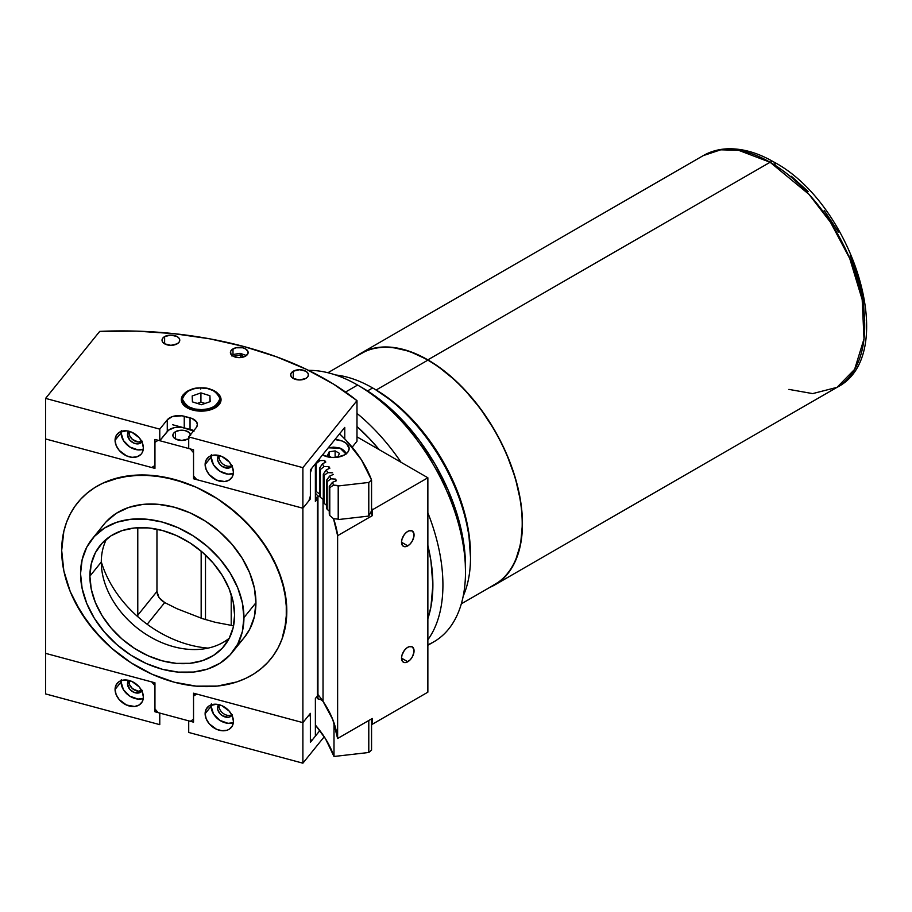 <?xml version="1.0" encoding="UTF-8"?>
<svg xmlns="http://www.w3.org/2000/svg" width="912" height="912" viewBox="0 0 912 912"><rect width="100%" height="100%" fill="white"/><g stroke="black" fill="none" stroke-linecap="round" stroke-linejoin="round"><path stroke-width="1.37" d="M360.97 353.229A133.779 77.235 60 0 1 427.853 359.852L409.408 351.302L391.658 347.267L383.268 347.005L375.299 347.928L367.844 350.003L356.273 356.353A133.779 77.235 60 0 1 360.97 353.229L703.22 155.633C710.459 151.495 718.462 149.215 727.229 148.816C742.151 148.28 757.633 152.646 773.661 161.903A7.102 4.093 120 0 0 770.104 162.256L427.853 359.852L770.104 162.256L808.944 194.313L830.513 222.3L849.756 258.541L862.182 299.626L864.006 338.911L854.612 369.383L836.999 387.349A133.779 77.235 -120 0 0 857.508 280.144A133.779 77.235 -120 0 0 770.104 162.256A133.779 77.235 -120 0 0 703.22 155.633L720.765 149.807L738.572 150.298L770.104 162.256A7.102 4.093 -60 0 1 773.661 161.903A7.102 4.093 -60 0 1 775.132 165.152M427.853 359.852A133.779 77.235 60 0 1 515.257 477.74A133.779 77.235 60 0 1 494.749 584.945A133.779 77.235 60 0 1 489.698 587.442L500.984 580.602L506.513 575.187L511.279 568.746L515.257 561.347L520.638 543.962L522.451 523.705L521.995 512.726L520.638 501.338L515.257 477.74L506.513 453.811L500.984 442.012L494.749 430.464L480.407 408.61L464.06 389.071L455.316 380.418L437.133 365.735L427.853 359.852M494.749 584.945L836.999 387.349L812.672 393.608L788.891 389.39M864.701 320.306L863.208 300.629L858.42 278.605L850.098 255.28M838.47 232.024L824.14 210.319M808.1 191.452L791.422 176.29M461.335 603.824L494.566 584.638A133.426 77.03 -120 0 0 515.018 477.717A133.426 77.03 -120 0 0 427.853 360.149L376.166 389.994L427.853 360.149A133.426 77.03 -120 0 0 361.141 353.537L327.91 372.723M101.289 562.031A79.846 59.086 38.9 0 1 106.579 539.003A79.846 59.086 -141.1 0 0 101.289 562.031L89.889 576.156A79.846 59.086 38.9 0 1 100.126 545.479A79.846 59.086 38.9 0 1 181.499 537.989A79.846 59.086 38.9 0 1 234.601 615.121L233.21 627.467L229.094 638.582L222.414 648.056L213.408 655.511L202.441 660.664L189.935 663.32L176.358 663.377L162.245 660.835L148.132 655.785L134.554 648.421L122.037 639.027L111.082 627.969L102.076 615.657L95.395 602.593L91.268 589.255L89.889 576.156L91.268 563.821L95.395 552.695L102.076 543.221L111.082 535.766L122.037 530.613L134.554 527.957L148.132 527.9L162.245 530.453L176.358 535.504L189.935 542.868L202.441 552.262L213.408 563.32L222.414 575.62L229.094 588.696L233.21 602.034L234.601 615.121A79.846 59.086 38.9 0 1 224.352 645.81A79.846 59.086 38.9 0 1 142.99 653.3A79.846 59.086 38.9 0 1 89.889 576.156L101.289 562.031A79.846 59.086 -141.1 0 0 149.078 636.223A79.846 59.086 -141.1 0 0 229.322 638.149A79.846 59.086 38.9 0 1 198.041 649.458A79.846 59.086 38.9 0 1 102.098 571.961A79.846 59.086 38.9 0 1 101.289 562.031M286.801 611.097A124.203 91.907 38.9 0 1 270.864 658.829A124.203 91.907 38.9 0 1 144.29 670.48A124.203 91.907 38.9 0 1 61.685 550.483L63.84 531.286L66.53 522.348L70.247 513.98L74.966 506.263L80.655 499.252L87.233 493.027L94.654 487.658L102.828 483.178L121.182 477.067L141.565 474.947L163.214 476.896L185.273 482.836L196.205 487.236L217.318 498.693L227.305 505.636L245.647 521.618L261.254 539.881L273.509 559.706L281.956 580.351L286.265 601.008L286.265 620.89L281.956 639.221L278.24 647.588L273.509 655.318L267.832 662.329L261.254 668.542L253.832 673.922L245.647 678.403L236.778 681.937L217.318 686.075L196.205 686.155L174.238 682.199L152.281 674.333L131.168 662.876L111.709 648.272L102.828 639.95L87.233 621.699L74.966 601.863L70.247 591.603L63.84 570.855L61.685 550.483A124.203 91.907 38.9 0 1 77.623 502.751A124.203 91.907 38.9 0 1 204.197 491.101A124.203 91.907 38.9 0 1 286.801 611.097L284.635 590.725L278.24 569.977L267.832 549.651L253.832 530.51L236.778 513.308L217.318 498.693L196.205 487.236L174.238 479.381L152.281 475.414L131.168 475.505L111.709 479.632L102.828 483.178L94.654 487.658L87.233 493.027L80.655 499.252L74.966 506.263L70.247 513.98L66.53 522.348L63.84 531.286L61.685 550.483A124.203 91.907 38.9 0 1 77.623 502.751A124.203 91.907 38.9 0 1 204.197 491.101A124.203 91.907 38.9 0 1 286.801 611.097A124.203 91.907 38.9 0 1 270.864 658.829A124.203 91.907 38.9 0 1 144.29 670.48A124.203 91.907 38.9 0 1 61.685 550.483L63.84 570.855L70.247 591.603L80.655 611.929L94.654 631.07L111.709 648.272L131.168 662.876L152.281 674.333L174.238 682.199L196.205 686.155L217.318 686.075L236.778 681.937L245.647 678.403L253.832 673.922L261.254 668.542L267.832 662.329L273.509 655.318L278.24 647.588L281.956 639.221L284.635 630.295L286.801 611.097M243.937 617.629A90.128 66.701 38.9 0 1 232.366 652.274A90.128 66.701 38.9 0 1 140.505 660.733A90.128 66.701 38.9 0 1 80.552 573.648A90.128 66.701 38.9 0 1 92.123 539.015A90.128 66.701 38.9 0 1 183.985 530.556A90.128 66.701 38.9 0 1 243.937 617.629L255.93 602.775L243.937 617.629L242.364 602.855L237.713 587.795L230.166 573.044L220.009 559.159L207.628 546.676L193.504 536.062L178.182 527.752L162.245 522.052L146.308 519.179L130.986 519.236L116.861 522.234L104.481 528.059L94.324 536.473L86.777 547.166L82.126 559.717L80.552 573.648L82.126 588.434L86.777 603.482L94.324 618.245L104.481 632.13L116.861 644.613L130.986 655.215L146.308 663.526L162.245 669.237L178.182 672.11L193.504 672.053L207.628 669.055L220.009 663.229L230.166 654.816L237.713 644.123L242.364 631.571L243.937 617.629M237.644 644.26A90.128 66.701 -141.1 0 0 244.359 637.42A90.128 66.701 -141.1 0 0 255.93 602.775L254.357 588.001L249.706 572.941L242.159 558.19L232.001 544.304L219.621 531.821L205.496 521.208L190.175 512.897L174.238 507.197L158.3 504.325L142.979 504.382L128.854 507.38L116.485 513.205L106.316 521.618M244.211 637.602L249.706 629.269L254.357 616.717L255.93 602.775A90.128 66.701 -141.1 0 0 195.977 515.702A90.128 66.701 -141.1 0 0 104.128 524.161L92.123 539.015M101.289 561.803A101.129 74.841 -141.1 0 0 208.153 648.113M407.789 661.759L401.519 658.133L402.568 661.553L404.301 662.545L406.57 662.329L410.195 659.821L412.224 657.073L413.945 652.376L413.945 649.549L412.224 646.836A8.869 5.119 -60 0 1 413.581 653.938A8.869 5.119 -60 0 1 407.789 661.759A8.869 5.119 -60 0 1 403.355 662.192A8.869 5.119 -60 0 1 401.998 655.09A8.869 5.119 -60 0 1 407.789 647.269A8.869 5.119 -60 0 1 412.224 646.836L409.009 646.699L406.57 648.113L404.301 650.507L401.998 655.09L401.519 658.133L407.789 661.759M407.789 545.866L401.519 542.241L402.568 545.65L404.301 546.653L407.789 545.866L410.195 543.928L412.224 541.181L413.945 536.484L413.945 533.657L412.224 530.932A8.869 5.119 -60 0 1 413.581 538.046A8.869 5.119 -60 0 1 407.789 545.866A8.869 5.119 -60 0 1 403.355 546.299A8.869 5.119 -60 0 1 401.998 539.197A8.869 5.119 -60 0 1 407.789 531.377A8.869 5.119 -60 0 1 412.224 530.932L409.009 530.807L406.57 532.22L404.301 534.603L401.998 539.197L401.519 542.241L407.789 545.866M372.278 724.276A255.497 147.505 0 0 0 371.56 722.281L372.278 724.276L427.865 692.174L372.278 724.276L372.278 718.474L372.278 724.276M356.991 436.859L427.865 477.774L427.865 692.174L427.865 477.774L372.278 509.865L371.56 507.87A255.497 147.505 180 0 1 372.278 509.865L427.865 477.774L356.991 436.859M371.56 510.777L368.79 516.067L368.79 482.448L338.352 485.948L368.79 482.448L371.56 480.065L371.56 510.777L371.56 480.065A255.497 147.505 180 0 0 339.583 433.804L346.184 440.405L361.346 459.705L371.56 480.065L368.79 482.448L368.79 516.067L338.352 519.555A220.898 127.532 0 0 0 338.204 519.145A108.232 62.483 0 0 0 333.507 518.689L337.622 535.675L337.622 738.481L372.278 718.474L337.622 738.481L337.622 535.675L372.278 515.668L372.278 509.865L372.278 515.668A255.497 147.505 0 0 0 370.922 511.985M337.622 738.481L332.789 719.602L323.03 701.374L321.035 699.755L317.946 698.877L316.43 697.156L317.946 698.877L317.946 496.06L319.747 496.436A7.102 4.093 180 0 0 317.946 496.06L317.946 698.877A7.102 4.093 0 0 1 323.03 701.374L323.03 499.354L323.03 701.374A216.463 124.967 0 0 1 337.622 738.481M201.164 551.167L201.164 618.233L201.164 551.167M315.381 493.141L317.946 496.06L315.381 493.141M333.507 518.689L329.779 515.519L333.507 518.689A216.463 124.967 180 0 1 337.622 535.675L372.278 515.668M231.215 594.476L231.215 625.461L231.215 594.476M205.496 619.59L205.496 555.02L205.496 619.59M129.629 431.444L129.014 432.208L129.629 431.444M129.629 680.626L129.014 681.378L129.629 680.626M219.678 455.692L219.062 456.456L219.678 455.692M147.185 624.275L164.719 602.57L177.088 608.76L202.669 618.712L215.369 622.315L233.575 625.792L215.369 622.315L202.669 618.712L177.088 608.76L164.719 602.57L147.185 624.275M219.678 704.862L219.062 705.626L219.678 704.862M189.115 438.17L188.009 438.946A8.869 5.119 180 0 1 178.342 440.063A8.869 5.119 180 0 1 172.87 435.332L173.542 433.371L175.469 431.707L175.469 438.946L173.542 437.293L172.87 435.332A8.869 5.119 180 0 1 175.469 431.707L180.006 430.304L185.136 430.601L189.115 432.482L190.608 435.332M158.164 712.637L154.949 708.875L154.949 682.792L45.6 653.357L45.6 438.957L154.949 468.392L154.949 442.32L158.164 440.279L190.323 448.943L193.538 452.705L193.538 478.777L302.887 508.223L302.887 722.623L193.538 693.188L193.538 719.26L190.323 721.289L158.164 712.637L190.323 721.289M310.376 469.965L344.77 427.386L344.77 438.923L344.77 427.386L310.376 469.965L310.376 496.037L308.883 500.791L302.887 508.223L310.376 498.932L309.544 498.704L310.376 498.932L310.376 472.861L311.881 468.107L315.381 463.775L315.381 501.44L317.399 498.932L315.381 496.288A212.906 122.926 180 0 1 317.399 498.932L317.399 695.959L315.381 698.467L315.381 736.132L311.881 740.453L310.376 739.415L310.376 713.344L302.887 722.623L302.887 508.223L310.376 498.932L310.376 472.861L311.881 468.107L315.381 463.775L315.381 501.44L317.399 498.932L317.399 695.959L315.381 698.467L315.381 736.132L311.881 740.453L310.376 740.054M193.538 693.188L193.538 719.26M193.538 449.81L188.716 448.51L193.538 449.81L193.538 475.882L196.753 479.644L302.887 508.223L302.887 467.651L356.991 400.653L333.518 384.1L306.569 369.417L276.587 356.843L244.063 346.571L209.543 338.785L173.588 333.621L136.766 331.136L99.716 331.387L45.6 398.396L159.771 429.13L167.272 419.839L172.22 416.659L181.887 415.792L192.193 418.574L196.639 421.994L197.391 424.844L196.217 427.637L188.716 436.916L302.887 467.651L302.887 508.223L193.538 478.777L194.746 477.295L193.538 478.777L193.538 452.705L190.323 448.943L158.164 440.279M193.925 430.475L172.664 424.753M188.716 438.49A8.869 5.119 180 0 1 188.009 438.946L181.739 440.45L175.469 438.946L175.469 431.707A8.869 5.119 180 0 1 184.589 430.475A8.869 5.119 180 0 1 190.54 434.659M193.606 430.863A12.779 7.376 0 0 0 190.038 429.427L190.038 417.833A12.779 7.376 180 0 1 197.414 424.513A12.779 7.376 180 0 1 196.217 427.637L188.716 436.916L188.716 448.51L188.716 436.916L302.887 467.651L356.991 400.653A289.56 167.17 180 0 0 99.716 331.387L45.6 398.396L45.6 438.957L45.6 398.396L159.771 429.13L159.771 440.713L159.771 429.13L167.272 419.839L167.272 431.433L167.272 419.839A12.779 7.376 180 0 1 184.247 416.271L184.247 427.865A12.779 7.376 0 0 0 167.272 431.433L159.771 440.713L154.949 439.413L154.949 465.496L151.734 467.525L45.6 438.957L154.949 468.392M45.6 438.957L45.6 693.918L45.6 653.357L151.734 681.925L154.949 685.687L154.949 711.77L159.771 713.07L159.771 724.652L45.6 693.918L159.771 724.652L159.771 713.07L154.949 711.77L156.146 710.277L154.949 711.77L154.949 685.687L151.734 681.925M154.949 682.792L45.6 653.357M310.376 739.415L310.376 713.344M161.549 600.404L164.719 602.57L159.087 597.702L161.549 600.404M157.502 594.647L159.087 597.702L156.955 591.455L157.502 594.647M156.955 529.199L156.955 591.455L137.78 615.201L137.78 527.706L137.78 615.201L156.955 591.455L156.955 529.199M137.906 616.808L137.78 615.201A14.193 10.499 38.9 0 0 137.906 616.808M231.979 466.135A8.516 6.304 38.9 0 1 231.887 466.249A8.516 6.304 38.9 0 1 223.212 467.047A8.516 6.304 38.9 0 1 217.546 458.816L219.051 456.958A8.516 6.304 -141.1 0 0 223.52 464.47A8.516 6.304 -141.1 0 0 231.751 465.69M141.93 441.898A8.516 6.304 38.9 0 1 141.839 442.001A8.516 6.304 38.9 0 1 133.163 442.799A8.516 6.304 38.9 0 1 127.498 434.579L129.002 432.721A8.516 6.304 -141.1 0 0 133.471 440.234A8.516 6.304 -141.1 0 0 141.702 441.442M121.159 431.433A15.618 11.56 -141.1 0 0 121.068 432.847A15.618 11.56 -141.1 0 0 128.649 446.185A15.618 11.56 -141.1 0 0 143.275 449.297L137.974 449.901L129.8 446.971L123.451 440.564L121.068 432.847L115.072 440.268L121.068 432.847L121.342 430.43M143.366 447.895A15.618 11.56 38.9 0 1 141.36 453.891A15.618 11.56 38.9 0 1 125.457 455.35A15.618 11.56 38.9 0 1 115.072 440.268L116.143 445.444L119.21 450.403L126.46 455.84L131.978 457.322L137.074 456.798L140.984 454.336L142.295 452.477L143.366 447.895L142.295 442.719L139.228 437.76L131.978 432.322L126.46 430.829L119.21 432.368L116.143 435.685L115.072 440.268A15.618 11.56 38.9 0 1 117.067 434.272A15.618 11.56 38.9 0 1 132.981 432.801A15.618 11.56 38.9 0 1 143.366 447.895M211.208 455.681A15.618 11.56 -141.1 0 0 211.117 457.083A15.618 11.56 -141.1 0 0 218.698 470.421A15.618 11.56 -141.1 0 0 233.324 473.545L228.023 474.149L219.849 471.219L213.499 464.812L211.117 457.083L205.12 464.516L211.117 457.083L211.39 454.678M233.415 472.131A15.618 11.56 38.9 0 1 231.409 478.139A15.618 11.56 38.9 0 1 215.506 479.598A15.618 11.56 38.9 0 1 205.12 464.516L206.192 469.68L209.258 474.639L216.509 480.088L224.683 481.559L229.277 480.031L232.343 476.725L233.415 472.131L232.343 466.967L229.277 462.008L222.026 456.559L213.853 455.088L209.258 456.616L206.192 459.922L205.12 464.516A15.618 11.56 38.9 0 1 207.115 458.508A15.618 11.56 38.9 0 1 223.03 457.049A15.618 11.56 38.9 0 1 233.415 472.131M293.265 371.218A8.869 5.119 180 0 1 302.932 370.112A8.869 5.119 180 0 1 308.416 374.843A8.869 5.119 180 0 1 305.816 378.457L299.546 379.962L293.265 378.457L293.265 371.218L299.546 369.713L305.816 371.218L307.743 372.883L308.416 374.843L307.743 376.804L305.816 378.457A8.869 5.119 180 0 1 296.149 379.574A8.869 5.119 180 0 1 290.666 374.843L291.35 372.883L293.265 371.218L293.265 378.457L291.35 376.804L290.666 374.843A8.869 5.119 180 0 1 293.265 371.218M164.627 336.585A8.869 5.119 180 0 1 174.295 335.479A8.869 5.119 180 0 1 179.767 340.21A8.869 5.119 180 0 1 177.179 343.824L170.897 345.329L164.627 343.824L164.627 336.585L170.897 335.08L177.179 336.585L179.094 338.249L179.767 340.21L179.094 342.171L177.179 343.824A8.869 5.119 180 0 1 167.512 344.941A8.869 5.119 180 0 1 162.028 340.21L162.701 338.249L164.627 336.585L164.627 343.824L162.701 342.171L162.028 340.21A8.869 5.119 180 0 1 164.627 336.585M232.993 348.897A8.869 5.119 180 0 1 242.66 347.78A8.869 5.119 180 0 1 248.144 352.511A8.869 5.119 180 0 1 245.545 356.136L239.263 357.641L234.338 356.774L231.067 354.472L230.565 351.519L231.887 349.672L235.877 347.78L242.66 347.78L245.545 348.897L247.973 351.519L247.973 353.514L245.545 356.136A8.869 5.119 180 0 1 235.877 357.242A8.869 5.119 180 0 1 230.394 352.511A8.869 5.119 180 0 1 232.993 348.897L232.993 354.848L232.993 348.897M218.732 394.303A19.87 11.468 180 0 1 221.046 399.673A19.87 11.468 180 0 1 215.232 407.789L208.78 410.275L201.176 411.152L190.141 409.214L184.657 406.045L181.682 401.918L181.682 397.438L183.62 394.303A19.87 11.468 180 0 0 181.306 399.673A19.87 11.468 180 0 0 193.572 410.275A19.87 11.468 180 0 0 215.232 407.789L217.694 406.045L220.67 401.918L220.67 397.438L218.732 394.303M356.991 441.226L352.18 447.188L356.991 441.226L356.991 400.653L356.991 441.226M151.734 467.525L154.949 465.496L154.949 439.413L159.771 440.713L168.549 430.19L174.477 427.614L181.887 427.386L194.051 431.125M190.038 429.427L184.247 427.865L184.247 416.271L190.038 417.833L190.038 429.427M128.797 431.057L127.498 434.579L129.002 432.721A8.516 6.304 -141.1 0 1 129.162 431.319L129.584 435.537L132.422 439.424L138.225 442.024L142.169 441.18M218.846 455.305L217.694 457.505L217.694 460.218L219.803 464.345L222.311 466.522L228.217 468.118L230.725 467.286L232.4 465.473M128.603 431.285L128.592 431.308A8.516 6.304 38.9 0 0 127.498 434.579L129.755 440.097L133.711 443.072L138.168 443.87L140.676 443.038L142.352 441.237M219.211 455.567A8.516 6.304 -141.1 0 0 219.051 456.958L217.546 458.816A8.516 6.304 38.9 0 1 218.641 455.544A8.516 6.304 38.9 0 1 218.732 455.441M231.979 715.316A8.516 6.304 38.9 0 1 231.887 715.418A8.516 6.304 38.9 0 1 223.212 716.216A8.516 6.304 38.9 0 1 217.546 707.986L219.051 706.139A8.516 6.304 -141.1 0 0 223.52 713.651A8.516 6.304 -141.1 0 0 231.751 714.86M141.93 691.068A8.516 6.304 38.9 0 1 141.839 691.182A8.516 6.304 38.9 0 1 133.163 691.98A8.516 6.304 38.9 0 1 127.498 683.749L129.002 681.891A8.516 6.304 -141.1 0 0 133.471 689.404A8.516 6.304 -141.1 0 0 141.702 690.623M211.208 704.851A15.618 11.56 -141.1 0 0 211.117 706.264A15.618 11.56 -141.1 0 0 218.698 719.591A15.618 11.56 -141.1 0 0 233.324 722.714L228.023 723.319L219.849 720.389L213.499 713.982L211.117 706.264L205.12 713.686L211.117 706.264L211.39 703.847M233.415 721.301A15.618 11.56 38.9 0 1 231.409 727.309A15.618 11.56 38.9 0 1 215.506 728.768A15.618 11.56 38.9 0 1 205.12 713.686L206.192 718.85L209.258 723.82L216.509 729.258L222.026 730.74L227.122 730.216L229.277 729.201L232.343 725.895L233.415 721.301L232.343 716.137L229.277 711.178L222.026 705.74L216.509 704.246L209.258 705.785L206.192 709.103L205.12 713.686A15.618 11.56 38.9 0 1 207.115 707.689A15.618 11.56 38.9 0 1 223.03 706.219A15.618 11.56 38.9 0 1 233.415 721.301M121.159 680.603A15.618 11.56 -141.1 0 0 121.068 682.016A15.618 11.56 -141.1 0 0 128.649 695.354A15.618 11.56 -141.1 0 0 143.275 698.478L137.974 699.071L129.8 696.141L123.451 689.746L121.068 682.016L115.072 689.438L121.068 682.016L121.342 679.6M143.366 697.064A15.618 11.56 38.9 0 1 141.36 703.061A15.618 11.56 38.9 0 1 125.457 704.531A15.618 11.56 38.9 0 1 115.072 689.438L116.143 694.613L119.21 699.572L126.46 705.01L134.634 706.492L139.228 704.965L142.295 701.647L143.366 697.064L142.295 691.889L139.228 686.93L131.978 681.492L126.46 680.01L121.353 680.534L119.21 681.549L116.143 684.855L115.072 689.438A15.618 11.56 38.9 0 1 117.067 683.441A15.618 11.56 38.9 0 1 132.981 681.982A15.618 11.56 38.9 0 1 143.366 697.064M324.227 736.759L302.887 763.184L188.716 732.45L188.716 720.856L188.716 732.45L302.887 763.184L302.887 722.623L302.887 763.184L324.227 736.759M193.538 722.156L188.716 720.856L193.538 722.156L193.538 696.084L196.753 694.055L302.887 722.623L308.883 715.202L310.376 716.239L310.376 742.311L319.861 730.58L310.376 742.311M128.797 680.238L127.498 683.749L129.002 681.891A8.516 6.304 -141.1 0 1 129.162 680.489L129.584 684.707L132.422 688.594L138.225 691.193L142.169 690.361M142.352 690.407L139.502 692.767L133.711 692.242L129.755 689.278L127.498 683.749A8.516 6.304 38.9 0 1 128.592 680.477A8.516 6.304 38.9 0 1 128.683 680.363M218.846 704.474L217.694 706.675L217.694 709.388L219.803 713.515L222.311 715.703L228.217 717.288L230.725 716.456L232.4 714.655M219.211 704.737A8.516 6.304 -141.1 0 0 219.051 706.139L217.546 707.986A8.516 6.304 38.9 0 1 218.641 704.714A8.516 6.304 38.9 0 1 218.732 704.611M196.753 694.055L193.538 696.084L195.464 693.701M344.565 454.894A15.618 9.017 180 0 1 322.529 454.917L330.486 457.357L336.574 457.357L344.565 454.894L347.951 451.964L349.148 448.522L346.514 443.506L342.205 441.02L334.955 439.538A15.618 9.017 180 0 1 349.148 448.522A15.618 9.017 180 0 1 344.565 454.894M323.293 474.194L323.293 502.022L323.293 474.194A212.906 122.926 180 0 1 324.034 475.483L324.034 503.299A212.906 122.926 0 0 0 323.293 502.022A212.906 122.926 180 0 1 324.034 503.299L326.553 505.271L324.034 503.299L324.034 475.483L327.796 472.644L324.034 475.483A212.906 122.926 0 0 0 323.293 474.194L326.245 469.954A216.452 124.967 180 0 1 327.796 472.644L332.549 472.815L327.796 472.644A216.452 124.967 0 0 0 326.245 469.954L329.87 468.175L328.879 466.602L324.113 466.568A216.452 124.967 0 0 0 322.324 463.934L325.789 462.042L324.661 460.503A108.232 62.483 0 0 0 319.895 460.606A216.452 124.967 0 0 0 318.938 459.363A216.452 124.967 180 0 1 319.895 460.606L316.156 463.672A212.906 122.926 0 0 0 315.814 463.239A212.906 122.926 180 0 1 316.156 463.672L319.895 460.606A108.232 62.483 180 0 1 324.661 460.503L324.661 462.669M329.266 486.37L329.266 514.197L329.266 486.37A212.906 122.926 180 0 1 329.779 487.703L329.779 515.519A212.906 122.926 0 0 0 329.266 514.197A212.906 122.926 180 0 1 329.779 515.519L329.779 487.703L333.507 485.081L329.779 487.703A212.906 122.926 0 0 0 329.266 486.37L332.435 482.323A216.452 124.967 180 0 1 333.507 485.081L338.204 485.537L338.204 519.145L338.352 485.948L338.352 519.555L338.352 485.948L333.507 485.081A216.452 124.967 0 0 0 332.435 482.323L336.368 480.749L335.662 479.131L330.931 478.823A216.452 124.967 0 0 0 329.62 476.098L333.393 474.411L329.62 476.098A216.452 124.967 180 0 1 330.931 478.823L327.18 481.547A212.906 122.926 0 0 0 326.553 480.236L329.62 476.098M319.508 496.082A212.906 122.926 180 0 1 320.363 497.336L324.113 500.175L320.363 497.336A212.906 122.926 0 0 0 319.508 496.082L319.508 468.255L322.324 463.934A216.452 124.967 180 0 1 324.113 466.568L320.363 469.52A212.906 122.926 0 0 0 319.508 468.255A212.906 122.926 180 0 1 320.363 469.52L324.113 466.568L328.879 466.602L329.87 468.175L326.245 469.954M326.553 480.236L326.553 508.064L326.553 480.236A212.906 122.926 180 0 1 327.18 481.547L327.18 509.363A212.906 122.926 0 0 0 326.553 508.064A212.906 122.926 180 0 1 327.18 509.363L329.266 511.062L327.18 509.363L327.18 481.547L330.931 478.823L335.662 479.131L335.662 481.046L335.662 479.131L336.368 480.749L332.435 482.323M328.879 468.677L328.879 466.602L328.879 468.677M320.363 497.336L320.363 469.52L320.363 497.336M319.895 494.213L316.156 491.5L316.156 463.672L316.156 491.5A212.906 122.926 0 0 0 315.381 490.496M200.72 387.953L207.674 388.615L214.149 390.94L218.492 394.565L219.974 398.544L218.823 402.557L214.799 406.296L208.529 408.804L201.632 409.659L194.678 408.998L188.203 406.672L183.859 403.047L182.377 399.068L183.529 395.056L187.553 391.316L193.823 388.808L200.708 387.817C212.838 388.364 219.496 392.217 220.693 399.388A19.517 11.263 180 0 1 201.655 410.651L201.632 409.659C192.774 410.4 186.356 406.877 182.377 399.068C185.683 391.168 191.805 387.463 200.72 387.953L200.72 387.953C209.578 387.212 215.996 390.735 219.974 398.544C216.668 406.444 210.547 410.149 201.632 409.659L201.655 410.651A19.517 11.263 0 0 0 220.601 398.27M187.633 391.271A19.517 11.263 0 0 0 181.75 400.493A19.517 11.263 0 0 0 187.37 407.356A19.517 11.263 0 0 0 201.655 410.651A19.517 11.263 180 0 1 187.37 407.356L187.37 407.356A19.517 11.263 180 0 1 181.659 399.388L181.659 401.839M181.659 399.388C182.719 392.479 189.069 388.626 200.708 387.817L200.731 389.036M201.427 404.723L210.17 401.633L209.92 395.728L200.925 392.89L192.181 395.979L192.432 401.884L201.427 404.723L210.17 401.633L209.92 395.728L209.92 401.725L209.92 395.728L200.925 392.89L192.181 395.979L192.432 401.884L201.427 404.723M197.311 403.423L200.925 402.146L200.925 392.89L200.925 402.146L205.04 403.446L200.925 402.146L197.311 403.423M345.933 453.994L340.165 448.248L328.263 447.815L333.53 447.142L338.466 447.735L342.308 449.24L344.93 451.463L345.944 454.313M333.29 457.528L337.873 456.821L339.469 453.389L335.126 450.881L329.186 451.805L327.59 455.225L331.444 457.448L327.59 455.225L329.186 451.805L335.126 450.881L335.126 457.243L335.126 450.881L339.469 453.389M329.186 456.148L329.186 451.805L329.186 456.148M246.457 355.509L240.084 353.32L233.951 354.358L231.659 355.897M240.734 354.859L244.188 356.774L240.734 354.859L240.734 357.561L240.734 354.859L234.829 355.851L240.734 354.859M234.43 356.809L234.829 355.851L234.43 356.809M463.239 596.015A138.396 79.903 -120 0 0 470.512 557.46A138.396 79.903 -120 0 0 372.655 387.965L367.525 390.917L372.655 387.965A138.396 79.903 60 0 1 470.512 557.46L470.512 554.553A134.839 77.851 -120 0 0 375.163 389.413L393.767 402.26L411.654 418.859L428.138 438.547L442.582 460.583L454.45 484.112L463.25 508.235L468.677 532.015L470.512 557.46A138.396 79.903 60 0 1 463.239 596.015M335.627 374.98A138.396 79.903 60 0 1 372.655 387.965A138.396 79.903 -120 0 0 335.627 374.98M427.865 639.768A152.589 88.099 -120 0 0 427.865 512.806A152.589 88.099 60 0 1 427.865 639.768M401.075 462.304A152.589 88.099 -120 0 0 356.991 413.398A152.589 88.099 60 0 1 401.075 462.304M356.991 426.531A145.487 83.995 60 0 1 379.244 449.707L369.371 438.558L356.991 426.531M427.865 545.433A145.487 83.995 60 0 1 427.865 618.724L430.909 607.016L432.881 584.98L430.909 560.663L427.865 545.433M427.865 645.274L433.895 641.786A152.589 88.099 -120 0 0 465.496 571.938L465.496 566.147A145.487 83.995 -120 0 0 362.623 387.953L382.698 401.827L401.998 419.725L419.782 440.975L435.366 464.744L448.157 490.132L457.664 516.158L463.524 541.831L465.006 554.211L465.496 571.938A152.589 88.099 -120 0 0 357.607 385.058L357.607 385.058A152.589 88.099 60 0 1 465.496 571.938A152.589 88.099 60 0 1 427.865 644.761M308.518 370.363A152.589 88.099 60 0 1 357.607 385.058L345.534 392.035L357.607 385.058A152.589 88.099 -120 0 0 308.518 370.363M317.946 694.534A216.463 124.967 180 0 1 333.997 722.874L333.997 756.481A216.463 124.967 0 0 0 315.381 725.063L325.493 738.766L333.997 756.481L368.79 752.491L368.79 720.491L368.79 752.491L371.56 750.097L368.79 752.491L333.997 756.481L333.997 722.874M370.91 719.26L371.56 719.386L371.56 750.097L371.56 719.386A255.497 147.505 180 0 0 371.412 718.975M773.661 161.903C853.564 203.946 900.657 355.349 836.999 387.349M232.366 652.274L244.359 637.42M220.693 399.388L220.693 401.839M346.469 453.56L339.937 447.997L328.423 447.621M372.655 387.965L375.163 389.413M357.607 385.058L362.623 387.953"/></g></svg>

